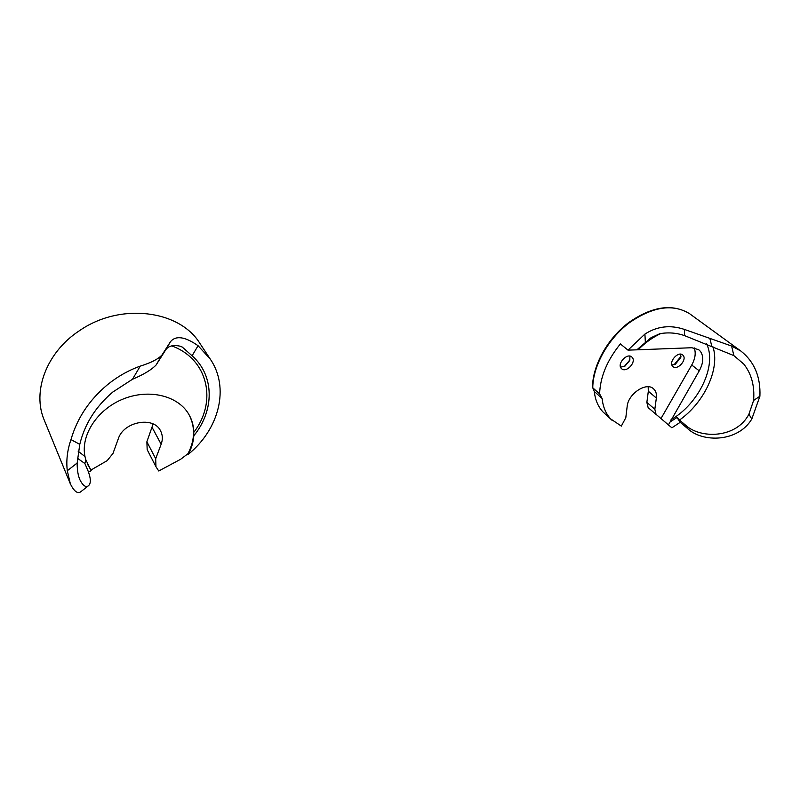 <?xml version="1.0" encoding="UTF-8"?>
<svg xmlns="http://www.w3.org/2000/svg" width="800" height="800" viewBox="0 0 800 800"><rect width="100%" height="100%" fill="white"/><g stroke="black" fill="none" stroke-linecap="round" stroke-linejoin="round"><path stroke-width="1.2" d="M629.95 359.87L624.28 366.53M629.92 356.13L629.78 360.42L624.88 366.23L620.55 367.14M621.28 368.39L621.69 368.8C626.35 373.15 636.63 362 632.2 357.38L631.72 356.92C627.02 352.6 616.78 363.87 621.28 368.39M680.97 356.35L674.11 364.74M680.73 354.17L680.77 357.52L675.3 364.26L671.9 364.99M672.53 366.15L673.05 366.66C677.46 370.59 687.17 359.85 683.18 355.44L682.6 354.87C678.16 350.98 668.48 361.82 672.53 366.15M670.16 421.89L699.24 370.85C703.46 363.02 703.88 356.55 700.49 351.44L698.7 349.68L691.82 347.73L636.85 349.83L651.01 337.73L659.81 333.7C668.36 332.2 676.63 332.85 684.63 335.65L684.45 329.43L731.61 346.04L740.81 351C754.33 361.69 760.7 376.76 759.91 396.21L751.8 419.02C737.99 442.28 702.72 442.8 687.73 428.65L680.22 422.3L677 417.51L670.16 421.89L668.41 424.91L671.89 427.79L680.22 422.3M751.8 419.02L748.92 414.19L753.6 400.45C754.76 385.98 751.5 373.86 743.81 364.1L733.87 355.61L684.63 335.65M636.85 349.83L627.98 350.13L620.38 343.93C607.11 360.33 600.19 376.98 599.61 393.9L602.11 398.47C602.97 406.86 605.83 413.68 610.68 418.92L621.33 426.1L625.81 417.7L627.17 406.4C628.09 393.95 646.17 381.78 653.39 388.67C655.86 390.81 656.84 393.93 656.35 398.02L654.83 409.23L656.06 414.36L661 418.53L691.74 365.01C695.28 358.56 696.09 352.84 694.17 347.86M592.76 387.77L594.3 391.49C595.2 399.85 598.08 406.65 602.93 411.88L612.16 420.39M648.17 386.77L648.32 391.25L646.86 402.41L648.11 407.52L656.46 414.76M592.76 387.79L592.47 387.5C592.57 365.65 607.26 338.91 628.44 322.77C651.92 306.33 672.29 303.29 689.52 313.66C672.78 303.47 652.61 306.58 629.01 322.98C607.76 339.16 592.95 366.03 592.76 387.79L599.61 393.9M645.34 342.07L644.91 334.08L627.98 350.13M668.41 424.91L661 418.53M644.91 334.08C657.12 326.22 670.29 324.67 684.45 329.43M753.6 400.45L759.91 396.21M712.85 346.61C720.41 368.33 704.35 402.63 679.49 420.04L685.18 424.85C700.25 439.2 736.45 438.48 748.92 414.19M679.49 420.04L677 417.51M77.28 458.11L84.88 463.55L85.88 459.89L84.99 456.56L78.15 451.2M84.88 463.55L87.8 470.25C91.07 478.62 91.17 483.88 88.08 486.03C85.52 487.5 82.81 485.44 79.93 479.84C78.09 475.73 77.17 470.14 77.15 463.05L79.78 444.35C84.69 424.04 95.68 406.62 112.75 392.08L132.48 379.27C143.79 374.46 151.69 369.68 156.16 364.91L165.76 349.75C168.46 345.93 173.23 344.74 180.07 346.18L182.25 347.05L192.09 355.79L198.07 345.71C185.07 336.63 175.89 335.27 170.51 341.65L162.06 354.92C158.35 359.02 151.08 362.75 140.25 366.12C128.33 370.39 117.25 376.72 107.01 385.12C89.09 400.24 77.09 418.4 70.98 439.59C67.31 450.23 66.08 460.61 67.29 470.74L70.37 483.91C73.96 491.1 77.3 493.81 80.39 492.05L81.05 491.53M70.19 483.48L44.45 420.62C31.73 391.79 46.44 352.23 79.4 330.73C120.46 302.19 179.4 310.2 199.73 343.14L200.26 343.95M198.07 345.71L210.21 359C229.86 387.51 219.28 429.18 188.26 454.32L187.94 453.74C195.15 439.72 195.4 426.5 188.7 414.1M87.28 463.81L90.9 470.06L107.16 460.66L112.97 453.47L118.34 438.67C123.69 421.46 153.65 416.08 160.49 430.71C162.7 434.88 162.92 439.39 161.15 444.25L155.69 458.71L155.96 466.7L158.72 470.99L180.68 459.25L187.94 453.74M155.96 466.7L147.18 449.68L146.87 441.78L153.12 424M188.26 454.32C191.51 448.26 193.36 442.06 193.82 435.75C214.53 410.53 214.66 375.67 192.09 355.79M90.9 470.06L91.17 470.67L88.58 472.16M79.78 444.35L70.98 439.59M67.29 470.74L77.15 463.05M85.88 459.89L91.17 470.67M171.72 345.89C208.36 359.12 217.48 401.91 193.75 432.37C193.66 425.74 191.97 419.62 188.65 414.02C177.96 395.78 149.22 388.54 123.42 398.92C97.56 409.11 80.42 435.12 84.99 456.56M193.75 432.37L193.82 435.75M660.95 333.48C652.85 337.21 645.32 342.57 638.36 349.55M656.35 398.02L648.32 391.25M654.83 409.23L646.86 402.41M602.11 398.47L594.3 391.49M689.96 313.98L740.81 351M687.73 428.65L685.18 424.85M731.61 346.04L733.87 355.61M711.76 346.13L709.93 338.68M671.06 419.66C698.58 404.02 717.26 365.48 706.62 343.91M691.74 365.01L699.24 370.85M161.15 444.25L152.19 427.53M155.69 458.71L146.87 441.78M140.25 366.12L132.48 379.27M165.66 349.89L170.42 341.78M156.22 364.81L162.12 354.83M651.01 337.73L651.76 337.23M656.55 414.83L648.59 408M210.21 359L199.73 343.14M80.39 492.05L88.08 486.03M165.76 349.75L170.51 341.65M162.06 354.92L156.16 364.91"/></g></svg>
